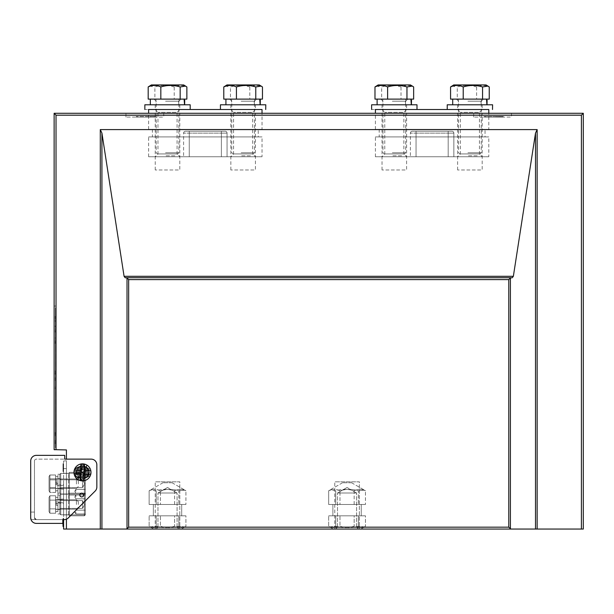 <?xml version="1.0" encoding="UTF-8"?>
<svg xmlns="http://www.w3.org/2000/svg" width="614" height="614" viewBox="0 0 614 614"><rect width="100%" height="100%" fill="white"/><g stroke="black" fill="none" stroke-linecap="round" stroke-linejoin="round"><path stroke-width="0.46" stroke-dasharray="3.07 2.3" d="M56.027 449.686L56.027 306.056L56.027 449.686L54.132 449.686L56.027 449.686L54.132 449.686L54.132 113.291L56.027 115.179L56.027 449.686L66.419 449.932L66.419 529.061L66.419 460.776L66.419 529.061L100.289 529.061L100.289 129.592L537.143 129.592L535.508 133.115L513.358 276.308L512.299 277.705L510.411 277.958L508.776 279.6L128.656 279.6L127.021 277.958L125.133 277.705L124.082 276.308L101.924 133.115L100.289 129.592M56.027 306.056L54.132 306.056L56.027 306.056M54.132 113.291L583.3 113.291L583.3 529.061L100.289 529.061M88.155 472.366A5.672 5.672 0 0 0 79.651 467.454A5.672 5.672 0 0 0 79.651 477.278A5.672 5.672 0 0 0 88.155 472.366A5.672 5.672 0 0 0 79.651 467.454A5.672 5.672 0 0 0 79.651 477.278A5.672 5.672 0 0 0 88.155 472.366A5.672 5.672 0 0 0 79.651 467.454A5.672 5.672 0 0 0 79.651 477.278A5.672 5.672 0 0 0 88.155 472.366A5.672 5.672 0 0 0 79.651 467.454A5.672 5.672 0 0 0 79.651 477.278A5.672 5.672 0 0 0 88.155 472.366M30.7 512.053L34.476 512.053L30.7 512.053L34.476 512.053L34.476 517.725L34.476 512.053L34.476 517.725L34.476 512.053L34.476 517.725L34.476 512.053L34.476 517.725L36.372 519.613A1.888 1.888 0 0 1 34.476 517.725L34.476 461.022L34.476 517.725L36.372 519.613L62.828 519.613L62.828 523.389L62.828 519.613L36.372 519.613A1.888 1.888 0 0 1 34.476 517.725L34.476 512.053L30.7 512.053L30.7 517.725A5.672 5.672 0 0 0 36.372 523.389L62.828 523.389L62.828 519.613L36.372 519.613L62.828 519.613L62.828 523.389L62.828 519.613L36.372 519.613L64.263 519.613A5.672 5.672 0 0 0 68.269 517.947L95.185 491.031A5.672 5.672 0 0 0 96.843 487.025L96.843 464.806A5.672 5.672 0 0 0 91.179 459.134L64.716 459.134L91.179 459.134A5.672 5.672 0 0 1 96.843 464.806L96.843 487.025A5.672 5.672 0 0 1 95.185 491.031L68.269 517.947A5.672 5.672 0 0 1 64.263 519.613A5.672 5.672 0 0 0 68.269 517.947L95.185 491.031A5.672 5.672 0 0 0 96.843 487.025L96.843 464.806A5.672 5.672 0 0 0 91.179 459.134L66.419 459.134L66.419 519.183M163.746 113.291L125.947 113.291L163.746 113.291L163.746 117.067L125.947 117.067L163.746 117.067M511.485 113.291L473.686 113.291L511.485 113.291L511.485 117.067L473.686 117.067L511.485 117.067M179.81 113.291L155.242 113.291L179.81 113.291L179.81 169.986L155.242 169.986L179.81 169.986M255.409 113.291L230.841 113.291L255.409 113.291L255.409 169.986L230.841 169.986L255.409 169.986M406.598 113.291L382.031 113.291L406.598 113.291L406.598 169.986L382.031 169.986L406.598 169.986M482.19 113.291L457.622 113.291L482.19 113.291L482.19 169.986L457.622 169.986L482.19 169.986M583.3 113.291L581.412 115.179L56.027 115.179M30.7 517.725L31.022 519.613A5.672 5.672 0 0 0 36.372 523.389L62.828 523.389L62.828 519.613L62.828 523.389L36.372 523.389L62.828 523.389L62.828 519.613L64.263 519.613L63.019 519.613L63.019 518.446L63.587 518.446L63.019 518.446L63.019 520.802L63.587 520.802L63.019 520.802L63.019 519.229L63.587 519.229L63.019 519.229L63.019 520.004L63.587 519.582L63.019 519.582L63.019 518.515L63.587 518.515L63.019 518.515L63.019 520.519L63.587 520.503L63.019 520.695L63.587 520.695L63.019 520.695L63.019 519.498L63.587 519.475L63.019 519.29L63.587 519.29L63.019 519.29L63.019 526.229L63.587 526.229L63.019 526.229L63.019 518.485L63.587 518.485L63.019 518.485L63.019 524.74L63.019 518.485L63.587 518.485L63.019 518.485L63.019 524.74L63.587 524.74L63.019 524.74L63.019 518.485L63.587 518.485L63.019 518.485L63.019 526.229L63.587 526.229L63.019 526.229L63.019 518.485L63.587 518.485L63.587 523.504L63.587 518.485L63.019 518.485L63.019 526.229L63.587 526.229L63.019 526.229L63.019 519.981L63.019 526.229L63.587 526.229L63.587 518.446L63.587 526.298L63.587 518.446L63.587 526.229L63.587 520.603L63.587 526.229L63.587 524.387L63.587 526.229L63.019 526.229L63.019 519.981L63.587 519.981L63.019 519.59L63.587 519.229L63.587 526.328L63.587 518.554L63.587 526.436L63.587 461.022L63.587 529.061L66.419 529.061M359.351 529.061L334.783 529.061L359.351 529.061L334.783 529.061L359.351 529.061L359.351 481.813L334.783 481.813L359.351 481.813L334.783 481.813L359.351 481.813L359.351 529.061M179.81 529.061L155.242 529.061L179.81 529.061L155.242 529.061L179.81 529.061L179.81 481.813L155.242 481.813L179.81 481.813L155.242 481.813L179.81 481.813L179.81 529.061M63.587 471.422L63.587 463.639L63.587 471.422L63.587 463.639L63.587 471.422L63.587 463.639L63.587 471.422L63.587 463.639L63.587 471.422L63.587 463.639L63.587 471.422L63.587 463.639L63.587 471.422L63.019 471.422L63.019 463.677L63.019 471.56L63.019 463.639L63.019 471.422L63.019 463.639L63.019 471.422L63.019 463.639L63.019 471.422L63.019 463.639L63.019 471.422L63.019 463.639L63.019 471.422L63.019 463.639L63.019 471.422L63.587 471.422M63.587 469.933L63.587 463.677L63.587 469.933L63.019 469.933L63.019 463.677L63.019 469.933L63.587 469.933M63.587 467.231L63.019 467.216L63.587 467.231M63.587 467.661L63.019 467.676M63.587 464.422L63.019 464.767L63.587 464.422M63.587 463.677L63.587 468.697L63.587 463.677L63.019 463.677L63.019 468.697L63.019 463.677L63.587 463.677M63.587 519.475L63.019 519.229L63.587 519.29L63.019 519.29L63.587 519.651L63.019 519.544L63.587 519.544L63.019 519.544L63.019 523.504L63.587 523.504L63.019 523.504L63.587 523.504L63.587 520.012L63.587 524.387L63.587 523.504L63.019 523.504L63.019 526.229L63.019 518.485L63.019 526.436M63.587 483.702L63.587 514.885L63.587 483.702M63.587 502.897L63.587 484.423L63.587 503.772L63.587 484.423L63.587 503.772L63.587 484.423L63.587 503.772L63.587 484.423L63.587 503.772L63.587 484.423L63.587 503.772L63.587 484.423L63.587 503.772L63.587 502.897L57.916 502.244L57.916 502.828L57.916 485.367L57.916 502.828L57.916 485.367L57.916 502.828L57.916 485.367L57.916 502.828L57.916 485.367L57.916 502.828L57.916 485.367L57.916 502.828L57.916 485.367L57.916 502.828L57.916 502.244L63.587 502.897L57.916 502.244M510.955 529.061L508.776 527.173L128.656 527.173L126.476 529.061M510.955 277.705L126.476 277.705M66.419 460.776L63.587 461.022L66.419 460.776M136.646 117.067L136.646 116.499M136.362 117.067L155.25 117.067L136.27 117.067L155.181 117.067L136.27 117.067L136.362 116.499L155.25 116.499L136.27 116.499L155.181 116.499L136.27 116.499L136.346 117.067M155.342 117.067L155.342 116.499L155.334 117.067M136.27 117.067L136.27 116.499M149.908 117.067L149.962 116.499L149.908 117.067M155.388 117.067L155.373 116.499L155.388 117.067M484.569 117.067L484.569 116.499L484.546 117.067M484.285 117.067L503.173 117.067L484.308 117.067L484.285 116.499L503.173 116.499L484.308 116.499L484.277 117.067L484.3 116.499L484.308 117.067M503.265 117.067L499.19 117.067L503.296 117.067L503.296 116.499L499.19 116.499L503.296 116.499L503.257 117.067L503.242 116.499M499.136 117.067L499.136 116.499M63.587 465.182L63.019 465.197M63.587 518.554L63.019 518.554L63.587 518.554M63.587 526.298L63.019 526.298L63.019 518.515L63.019 526.298L63.587 526.328M63.587 520.05L63.019 520.073M63.587 524.809L63.019 524.809L63.587 524.809M63.587 467.845L63.019 467.845M63.587 471.56L63.019 471.56M63.587 471.176L63.019 471.176M63.587 471.015L63.019 471.015M63.587 469.388L63.019 469.388M63.587 469.257L63.019 469.257M63.587 470.777L63.019 470.777L63.587 470.784M63.587 470.531L63.019 470.501M63.587 470.424L63.019 470.424M63.587 467.761L63.019 467.761L63.587 467.753M63.587 466.916L63.019 466.916M63.587 464.621L63.019 464.621M63.587 464.714L63.019 464.714L63.587 464.714M63.587 465.819L63.019 465.819M63.587 465.642L63.019 465.627M63.587 463.639L63.019 463.639L63.587 463.639M63.587 522.537L63.019 522.552M63.587 522.637L63.019 522.637L63.587 522.621M63.587 521.793L63.019 521.793M63.587 522.084L63.019 522.107M63.587 522.721L63.019 522.721M63.587 526.052L63.019 526.052M63.587 525.883L63.019 525.883M63.587 524.264L63.019 524.272M63.587 524.133L63.019 524.133M63.587 525.653L63.019 525.653L63.587 525.661M63.587 525.407L63.019 525.377M63.587 525.3L63.019 525.3L63.587 525.308M63.587 468.697L63.587 465.205L63.587 468.697L63.019 468.697L63.019 465.205L63.019 468.697L63.587 468.697L63.019 468.697M63.587 469.58L63.019 469.58L63.587 469.58M63.587 524.387L63.019 524.387L63.587 524.387M63.587 526.229L63.019 526.229L63.019 518.446L63.019 526.229L63.587 526.229L63.019 526.229M63.587 518.485L63.019 518.485L63.587 518.485M63.587 520.872L63.019 520.872M63.587 520.764L63.019 520.756M63.019 518.515L63.019 519.736L63.019 518.515L63.587 518.515L63.019 518.515M63.587 464.668L63.019 464.668M63.587 464.775L63.019 464.767M63.587 465.995L63.019 465.995M63.587 465.888L63.019 465.888L63.587 465.857M63.587 519.59L63.019 519.475M63.587 520.695L63.019 520.695M63.587 519.544L63.019 519.574M63.587 519.651L63.019 519.636M63.019 519.29L63.587 519.29L63.019 519.29M63.587 466.502L63.019 466.502M63.587 465.581L63.019 465.581M63.587 465.358L63.019 465.358M63.587 518.446L63.019 518.446L63.587 518.446M63.587 520.165L63.019 520.165M63.587 521.309L63.019 521.309L63.587 521.317M63.587 520.388L63.019 520.388M85.315 483.702L85.315 514.885L85.315 483.702M136.431 117.067L136.431 116.499L136.423 117.067M136.308 117.067L136.308 116.499L136.3 117.067M154.007 117.067L154.007 116.499L154.007 117.067M136.761 117.067L136.761 116.499M136.937 117.067L136.937 116.499L136.937 117.067M137.168 117.067L137.168 116.499M155.25 117.067L155.25 116.499L155.265 117.067M155.204 117.067L155.181 116.499M153.047 117.067L153.047 116.499M151.075 117.067L151.075 116.499M484.354 117.067L484.362 116.499M484.193 117.067L484.193 116.499L484.193 117.067M484.231 117.067L484.208 116.499M501.93 117.067L501.93 116.499L501.96 117.067M484.684 117.067L484.684 116.499L484.661 117.067M484.86 117.067L484.86 116.499L484.876 117.067M485.091 117.067L485.091 116.499L485.114 117.067M503.296 117.067L503.296 116.499M503.173 117.067L503.173 116.499L503.188 117.067M503.127 117.067L503.127 116.499M484.408 117.067L484.408 116.499L484.4 117.067M485.26 117.067L485.26 116.499M496.603 117.067L496.603 116.499M497.14 117.067L497.14 116.499M497.616 117.067L497.616 116.499M500.963 117.067L500.963 116.499M499.596 117.067L499.596 116.499L499.619 117.067M499.266 117.067L499.266 116.499M499.804 117.067L499.804 116.499M500.049 117.067L500.049 116.499M495.82 117.067L495.82 116.499M485.559 117.067L485.559 116.499L485.559 117.067M63.587 465.205L63.019 465.228M63.587 520.012L63.019 520.012L63.587 520.035M63.587 523.504L63.019 523.504M488.805 156.754L375.415 156.754L488.805 156.754L488.805 136.914L375.415 136.914L488.805 136.914M416.046 156.754L453.846 156.754L410.375 156.754L448.174 156.754L416.046 156.754L416.046 133.131L416.046 156.754L416.046 133.131L410.375 133.131L410.375 156.754L410.375 133.131A1.888 1.888 0 0 1 412.263 131.243L451.95 131.243L412.263 131.243A1.888 1.888 0 0 0 410.375 133.131A1.888 1.888 0 0 1 412.263 131.243A1.888 1.888 0 0 0 410.375 133.131L448.174 133.131L416.046 133.131L448.174 133.131L448.174 156.754L453.846 156.754L448.174 156.754L448.174 133.131L453.846 133.131L453.846 156.754L453.846 133.131A1.888 1.888 0 0 0 451.95 131.243L448.174 131.243L451.95 131.243A1.888 1.888 0 0 1 453.846 133.131A1.888 1.888 0 0 0 451.95 131.243A1.888 1.888 0 0 1 453.846 133.131L448.174 133.131L448.174 156.754L448.174 133.131L453.846 133.131L416.046 133.131L416.046 156.754M482.289 156.754L457.522 156.754L482.289 156.754L479.457 153.922L460.362 153.922L479.457 153.922L479.457 112.339L460.362 112.339L479.457 112.339L482.289 109.507L457.522 109.507L482.289 109.507M406.698 156.754L381.931 156.754L406.698 156.754L403.858 153.922L384.763 153.922L403.858 153.922L403.858 112.339L384.763 112.339L403.858 112.339L406.698 109.507L381.931 109.507L406.698 109.507M416.046 131.243L448.174 131.243L416.046 131.243L416.046 133.131L410.375 133.131L416.046 133.131L416.046 131.243M485.029 136.914L379.191 136.914L485.029 136.914L485.029 129.354L379.191 129.354L485.029 129.354M488.805 129.354L375.415 129.354L488.805 129.354L488.805 113.291M488.805 109.507L375.415 109.507M262.024 156.754L148.626 156.754L262.024 156.754L262.024 136.914L148.626 136.914L262.024 136.914M189.258 156.754L227.057 156.754L183.594 156.754L221.385 156.754L189.258 156.754L189.258 133.131L189.258 156.754L189.258 133.131L183.594 133.131L183.594 156.754L183.594 133.131A1.888 1.888 0 0 1 185.482 131.243L225.169 131.243L185.482 131.243A1.888 1.888 0 0 0 183.594 133.131A1.888 1.888 0 0 1 185.482 131.243A1.888 1.888 0 0 0 183.594 133.131L221.385 133.131L189.258 133.131L221.385 133.131L221.385 156.754L227.057 156.754L221.385 156.754L221.385 133.131L227.057 133.131L227.057 156.754L227.057 133.131A1.888 1.888 0 0 0 225.169 131.243L221.385 131.243L225.169 131.243A1.888 1.888 0 0 1 227.057 133.131A1.888 1.888 0 0 0 225.169 131.243A1.888 1.888 0 0 1 227.057 133.131L221.385 133.131L221.385 156.754L221.385 133.131L227.057 133.131L189.258 133.131L189.258 156.754M255.508 156.754L230.741 156.754L255.508 156.754L252.669 153.922L233.573 153.922L252.669 153.922L252.669 112.339L233.573 112.339L252.669 112.339L255.508 109.507L230.741 109.507L255.508 109.507M179.91 156.754L155.142 156.754L179.91 156.754L177.078 153.922L157.975 153.922L177.078 153.922L177.078 112.339L157.975 112.339L177.078 112.339L179.91 109.507L155.142 109.507L179.91 109.507M189.258 131.243L221.385 131.243L189.258 131.243L189.258 133.131L183.594 133.131L189.258 133.131L189.258 131.243M258.241 136.914L152.41 136.914L258.241 136.914L258.241 129.354L152.41 129.354L258.241 129.354M262.024 129.354L148.626 129.354L262.024 129.354L262.024 113.291M262.024 109.507L148.626 109.507M85.315 494.101L85.315 473.31L85.315 494.101L84.371 495.045L84.371 472.366L84.371 495.045L69.252 495.045L69.252 472.366L69.252 495.045L69.252 472.366L69.252 495.045L69.252 472.366L69.252 495.045L69.252 472.366L69.252 495.045L84.371 495.045L84.371 472.366L84.371 495.045L84.371 472.366L84.371 495.045L69.252 495.045L84.371 495.045L84.371 472.366L84.371 495.045L85.315 494.101L85.315 473.31L85.315 514.885L84.371 515.829L84.371 493.149L84.371 515.829L69.252 515.829L69.252 493.149L69.252 515.829L69.252 493.149L69.252 515.829L69.252 493.149L69.252 515.829L69.252 493.149L69.252 515.829L84.371 515.829L84.371 493.149L84.371 515.829L84.371 493.149L84.371 515.829L69.252 515.829L84.371 515.829L84.371 493.149L84.371 515.829L85.315 514.885L85.315 473.31L85.315 494.101L84.371 495.045L85.315 494.101L85.315 514.885L85.315 473.31L85.315 514.885L84.371 515.829L85.315 514.885L85.315 494.101L63.587 494.101L85.315 494.101L63.587 494.101L85.315 494.101L63.587 494.101L85.315 494.101L63.587 494.101L85.315 494.101L84.371 493.149L69.252 493.149L84.371 493.149L69.252 493.149L84.371 493.149L85.315 494.101M85.315 476.142L85.315 478.037L85.315 476.142M85.315 491.261L85.315 489.373L85.315 491.261M75.867 476.142L75.867 478.037L75.867 476.142M75.867 491.261L75.867 489.373L75.867 491.261M69.252 494.569L69.252 472.834L69.252 494.569L69.252 472.834L69.252 494.569L69.252 472.834L69.252 494.569L69.252 472.834L69.252 494.569L68.684 494.001L60.748 494.001L60.748 473.402L60.748 494.001L60.748 473.402L60.748 494.001L60.748 473.402L60.748 494.001L60.748 473.402L60.748 494.001L59.804 493.057L59.804 474.346L59.804 493.057L60.748 494.001L68.684 494.001L69.252 494.569L68.684 494.001L60.748 494.001L59.804 493.057L59.804 474.346L59.804 493.057L59.804 474.346L59.804 493.057L60.748 494.001L68.684 494.001L69.252 494.569M59.804 488.552L59.804 478.851L59.804 488.552L59.804 478.851L59.804 488.552L59.804 478.851L59.804 488.552L59.804 478.851L59.804 488.552L60.748 487.608L60.748 479.795L60.748 487.608L60.748 479.795L60.748 487.608L59.804 488.552L60.748 487.608L60.748 479.795L60.748 487.608L60.748 479.795L60.748 487.608L59.804 488.552M82.483 487.608L82.483 479.795L82.483 487.608L60.748 487.608L82.483 487.608L82.483 479.795L82.483 487.608L82.483 479.795L82.483 487.608L60.748 487.608L82.483 487.608L82.483 479.795L82.483 487.608L84.74 483.702L82.483 487.608M85.315 496.933L85.315 495.045L85.315 496.933M85.315 512.053L85.315 513.941L85.315 512.053M75.867 496.933L75.867 495.045L75.867 496.933M75.867 512.053L75.867 513.941L75.867 512.053M69.252 515.361L69.252 493.625L69.252 515.361L69.252 493.625L69.252 515.361L69.252 493.625L69.252 515.361L69.252 493.625L69.252 515.361L68.684 514.793L60.748 514.793L60.748 494.193L60.748 514.793L60.748 494.193L60.748 514.793L60.748 494.193L60.748 514.793L60.748 494.193L60.748 514.793L59.804 513.849L59.804 495.137L59.804 513.849L60.748 514.793L68.684 514.793L69.252 515.361L68.684 514.793L60.748 514.793L59.804 513.849L59.804 495.137L59.804 513.849L59.804 495.137L59.804 513.849L60.748 514.793L68.684 514.793L69.252 515.361M59.804 509.344L59.804 499.642L59.804 509.344L59.804 499.642L59.804 509.344L59.804 499.642L59.804 509.344L59.804 499.642L59.804 509.344L60.748 508.4L60.748 500.587L60.748 508.4L60.748 500.587L60.748 508.4L59.804 509.344L60.748 508.4L60.748 500.587L60.748 508.4L60.748 500.587L60.748 508.4L59.804 509.344M82.483 508.4L82.483 500.587L82.483 508.4L60.748 508.4L82.483 508.4L82.483 500.587L82.483 508.4L82.483 500.587L82.483 508.4L60.748 508.4L82.483 508.4L82.483 500.587L82.483 508.4L84.74 504.493L82.483 508.4M59.804 493.057L59.804 474.346L59.804 493.057M59.804 513.849L59.804 495.137L59.804 513.849M351.553 482.757L342.535 482.757L351.553 482.757M354.155 490.793C357.924 488.921 361.684 488.921 365.453 490.793L364.447 490.125L358.369 490.793C352.236 488.921 346.104 488.921 339.979 490.793C336.211 488.921 332.443 488.921 328.674 490.793L329.68 490.125L335.766 490.793C341.891 488.921 348.023 488.921 354.155 490.793L354.155 504.493L365.453 504.493L328.674 504.493L365.453 504.493L328.674 504.493L354.155 504.493L354.155 490.793C357.924 488.921 361.684 488.921 365.453 490.793L365.453 504.493L365.453 490.793L364.447 490.125L358.369 490.793L358.369 504.493L358.369 490.793C352.236 488.921 346.104 488.921 339.979 490.793L339.979 504.493L339.979 490.793C336.211 488.921 332.443 488.921 328.674 490.793L328.674 504.493L328.674 490.793L329.68 490.125L335.766 490.793L335.766 504.493L335.766 490.793C341.891 488.921 348.023 488.921 354.155 490.793M361.116 504.493L332.888 504.493L361.116 504.493M328.674 515.829L365.453 515.829L328.674 515.829L328.674 526.259C332.443 528.147 336.211 528.147 339.979 526.259C346.112 528.147 352.236 528.147 358.369 526.259L364.447 526.935L365.453 526.259C361.684 528.147 357.916 528.147 354.155 526.259C348.023 528.147 341.891 528.147 335.766 526.259L329.68 526.935L328.674 526.259C332.443 528.147 336.211 528.147 339.979 526.259C346.112 528.147 352.236 528.147 358.369 526.259L364.447 526.935L365.453 526.259C361.684 528.147 357.916 528.147 354.155 526.259C348.023 528.147 341.891 528.147 335.766 526.259L329.68 526.935L328.674 526.259L328.674 515.829L339.979 515.829L339.979 526.259L339.979 515.829L358.369 515.829L358.369 526.259L358.369 515.829L365.453 515.829L365.453 526.259L365.453 515.829L354.155 515.829L354.155 526.259L354.155 515.829L335.766 515.829L335.766 526.259L335.766 515.829L328.674 515.829M361.116 515.829L332.888 515.829L361.116 515.829M360.648 529.061L333.364 529.061L360.648 529.061M358.407 529.061L335.628 529.061L358.407 529.061M356.534 527.173L337.516 527.173L356.534 527.173M356.534 492.996L337.516 492.996L356.534 492.996M172.012 482.757L163.002 482.757L172.012 482.757M174.614 490.793C178.382 488.921 182.151 488.921 185.919 490.793L184.914 490.125L178.827 490.793C172.695 488.921 166.571 488.921 160.438 490.793C156.67 488.921 152.909 488.921 149.141 490.793L150.146 490.125L156.225 490.793C162.357 488.921 168.482 488.921 174.614 490.793L174.614 504.493L185.919 504.493L149.141 504.493L185.919 504.493L149.141 504.493L174.614 504.493L174.614 490.793C178.382 488.921 182.151 488.921 185.919 490.793L185.919 504.493L185.919 490.793L184.914 490.125L178.827 490.793L178.827 504.493L178.827 490.793C172.695 488.921 166.571 488.921 160.438 490.793L160.438 504.493L160.438 490.793C156.67 488.921 152.909 488.921 149.141 490.793L149.141 504.493L149.141 490.793L150.146 490.125L156.225 490.793L156.225 504.493L156.225 490.793C162.357 488.921 168.482 488.921 174.614 490.793M181.575 504.493L153.354 504.493L181.575 504.493M149.141 515.829L185.919 515.829L149.141 515.829L149.141 526.259C152.909 528.147 156.67 528.147 160.438 526.259C166.571 528.147 172.703 528.147 178.827 526.259L184.914 526.935L185.919 526.259C182.151 528.147 178.382 528.147 174.614 526.259C168.482 528.147 162.357 528.147 156.225 526.259L150.146 526.935L149.141 526.259C152.909 528.147 156.67 528.147 160.438 526.259C166.571 528.147 172.703 528.147 178.827 526.259L184.914 526.935L185.919 526.259C182.151 528.147 178.382 528.147 174.614 526.259C168.482 528.147 162.357 528.147 156.225 526.259L150.146 526.935L149.141 526.259L149.141 515.829L160.438 515.829L160.438 526.259L160.438 515.829L178.827 515.829L178.827 526.259L178.827 515.829L185.919 515.829L185.919 526.259L185.919 515.829L174.614 515.829L174.614 526.259L174.614 515.829L156.225 515.829L156.225 526.259L156.225 515.829L149.141 515.829M181.575 515.829L153.354 515.829L181.575 515.829M181.107 529.061L153.822 529.061L181.107 529.061M178.866 529.061L156.086 529.061L178.866 529.061M176.993 527.173L157.975 527.173L176.993 527.173M176.993 492.996L157.975 492.996L176.993 492.996M75.798 475.904L82.345 479.925L75.798 475.904L82.345 479.925L89.03 476.149L82.345 479.925L89.03 476.149L89.16 468.827L89.03 476.149L89.16 468.827L82.621 464.806L89.16 468.827L82.621 464.806L75.936 468.582L82.621 464.806L75.936 468.582L75.798 475.904L82.345 479.925L89.03 476.149L89.16 468.827L82.621 464.806L75.936 468.582L75.798 475.904M82.598 466.226A6.14 6.14 0 0 1 87.741 475.535A6.14 6.14 0 0 1 77.111 475.336A6.14 6.14 0 0 1 82.598 466.226A6.14 6.14 0 0 1 87.741 475.535A6.14 6.14 0 0 1 77.111 475.336A6.14 6.14 0 0 1 82.598 466.226M77.633 472.273A4.851 4.851 0 0 0 84.832 476.61A4.851 4.851 0 0 0 84.985 468.206A4.851 4.851 0 0 0 77.633 472.273A4.851 4.851 0 0 0 84.832 476.61A4.851 4.851 0 0 0 84.985 468.206A4.851 4.851 0 0 0 77.633 472.273M78.577 472.289A3.907 3.907 0 0 0 84.371 475.781A3.907 3.907 0 0 0 84.502 469.019A3.907 3.907 0 0 0 78.577 472.289A3.907 3.907 0 0 0 84.371 475.781A3.907 3.907 0 0 0 84.502 469.019A3.907 3.907 0 0 0 78.577 472.289M82.453 479.925L75.852 475.996L82.453 479.925L75.852 475.996L76.098 468.321L75.852 475.996L76.098 468.321L82.514 464.806L76.098 468.321L82.514 464.806L89.114 468.735L82.514 464.806L89.114 468.735L88.869 476.41L89.114 468.735L88.869 476.41L82.453 479.925L75.852 475.996L76.098 468.321L82.514 464.806L89.114 468.735L88.869 476.41L82.453 479.925M87.871 469.411A6.14 6.14 0 0 0 77.234 469.173A6.14 6.14 0 0 0 82.345 478.506A6.14 6.14 0 0 0 87.871 469.411A6.14 6.14 0 0 0 77.234 469.173A6.14 6.14 0 0 0 82.345 478.506A6.14 6.14 0 0 0 87.871 469.411M84.809 476.617A4.851 4.851 0 0 1 77.633 472.258A4.851 4.851 0 0 1 85.001 468.221A4.851 4.851 0 0 1 84.809 476.617A4.851 4.851 0 0 1 77.633 472.258A4.851 4.851 0 0 1 85.001 468.221A4.851 4.851 0 0 1 84.809 476.617M84.356 475.789A3.907 3.907 0 0 1 78.577 472.273A3.907 3.907 0 0 1 84.509 469.027A3.907 3.907 0 0 1 84.356 475.789A3.907 3.907 0 0 1 78.577 472.273A3.907 3.907 0 0 1 84.509 469.027A3.907 3.907 0 0 1 84.356 475.789M151.366 84.939L183.686 84.939M160.83 99.115L150.33 99.115M186.863 99.115L174.222 99.115L174.222 86.95C178.436 84.955 182.65 84.955 186.863 86.95M174.222 99.115L154.881 99.115L154.881 86.95C161.328 84.955 167.775 84.955 174.222 86.95M149.432 86.052L154.881 86.95M154.881 99.115L148.189 99.115M165.181 99.115L180.946 99.115L165.181 99.115M165.542 152.786L178.866 152.786L165.542 152.786M166.072 155.81L175.842 155.81L166.072 155.81M156.002 99.115L156.002 104.787L184.637 104.787L178.843 104.787L179.058 99.115M156.002 104.787L178.843 104.787M178.874 104.787L178.313 99.115M144.85 104.787L190.202 104.787M179.764 104.787L155.242 104.787L179.764 104.787M190.125 109.507L144.85 109.507L190.125 109.507M179.764 109.507L155.242 109.507L179.764 109.507M226.965 84.939L259.277 84.939M236.428 99.115L225.921 99.115M262.462 99.115L249.814 99.115L249.814 86.95C254.027 84.955 258.248 84.955 262.462 86.95M249.814 99.115L230.48 99.115L230.48 86.95C236.927 84.955 243.367 84.955 249.814 86.95M225.031 86.052L230.48 86.95M230.48 99.115L223.788 99.115M240.772 99.115L256.537 99.115L240.772 99.115M241.141 152.786L254.465 152.786L241.141 152.786M241.67 155.81L251.441 155.81L241.67 155.81M231.593 99.115L231.593 104.787L260.236 104.787L254.442 104.787L254.649 99.115M231.593 104.787L254.442 104.787M254.465 104.787L253.912 99.115M220.441 104.787L265.801 104.787M255.363 104.787L230.841 104.787L255.363 104.787M255.363 109.507L230.841 109.507L255.363 109.507M378.155 84.939L410.474 84.939M387.618 99.115L377.111 99.115M413.652 99.115L401.003 99.115L401.003 86.95C405.217 84.955 409.438 84.955 413.652 86.95M401.003 99.115L381.67 99.115L381.67 86.95C388.117 84.955 394.556 84.955 401.003 86.95M376.221 86.052L381.67 86.95M381.67 99.115L374.977 99.115M391.962 99.115L407.727 99.115L391.962 99.115M392.331 152.786L405.654 152.786L392.331 152.786M392.86 155.81L402.63 155.81L392.86 155.81M382.783 99.115L382.783 104.787L411.426 104.787L405.631 104.787L405.839 99.115M382.783 104.787L405.631 104.787M405.654 104.787L405.102 99.115M371.631 104.787L416.99 104.787M406.552 104.787L382.031 104.787L406.552 104.787M416.914 109.507L371.631 109.507L416.914 109.507M406.552 109.507L382.031 109.507L406.552 109.507M453.746 84.939L486.065 84.939M463.217 99.115L452.71 99.115M489.243 99.115L476.602 99.115L476.602 86.95C480.816 84.955 485.029 84.955 489.243 86.95M476.602 99.115L457.261 99.115L457.261 86.95C463.708 84.955 470.155 84.955 476.602 86.95M451.812 86.052L457.261 86.95M457.261 99.115L450.569 99.115M467.561 99.115L483.325 99.115L467.561 99.115M467.922 152.786L481.246 152.786L467.922 152.786M468.451 155.81L478.222 155.81L468.451 155.81M458.382 99.115L458.382 104.787L487.017 104.787L481.222 104.787L481.437 99.115M458.382 104.787L481.222 104.787M481.253 104.787L480.693 99.115M447.23 104.787L492.589 104.787M482.151 104.787L457.622 104.787L482.151 104.787M482.151 109.507L457.622 109.507L482.151 109.507M49.036 476.541L49.036 490.885L49.036 476.525L49.036 490.885L49.036 476.525L49.036 490.885L49.036 476.525L49.036 490.885L49.036 476.541L49.926 474.998L49.926 492.413L49.926 474.998L49.926 492.413L49.926 474.998L49.926 492.413L49.926 474.998L49.036 476.525M55.644 492.413L49.926 492.413L49.926 474.998L49.926 492.413L55.644 492.413L55.644 487.547L49.926 487.547L55.644 487.547L55.644 478.836L49.926 478.836L55.644 478.836L55.644 474.998L49.926 474.998L55.644 474.998L55.644 479.856L49.926 479.856L55.644 479.856L55.644 488.567L49.926 488.567L55.644 488.567L55.644 492.413L55.644 474.998L55.644 492.413L49.926 492.413L55.644 492.413L55.644 487.547L49.926 487.547L55.644 487.547L55.644 478.836L49.926 478.836L55.644 478.836L55.644 474.998L49.926 474.998L55.644 474.998L55.644 479.856L49.926 479.856L55.644 479.856L55.644 488.567L49.926 488.567L55.644 488.567L55.644 492.413L55.644 474.998L55.644 492.413M55.644 484.07L55.644 478.314L55.644 484.07M76.435 484.024L76.435 478.981L76.435 484.024M78.323 483.893L78.323 480.869L78.323 483.893M57.916 483.571L55.644 482.742L55.644 476.617L55.644 490.793L55.644 484.431L57.916 485.252L55.644 484.339L55.644 490.793L55.644 484.431L57.916 485.252L55.644 484.339L55.644 490.793L57.916 490.793L57.916 485.152L55.644 484.339L55.644 488.521L55.644 484.339L57.916 485.152L57.916 490.793L57.916 485.152L55.644 484.339L55.644 488.521L55.644 484.339L57.916 485.152L57.916 490.793L57.916 476.617L57.916 490.793L57.916 476.617L57.916 490.793L55.644 490.793L57.916 490.793L55.644 490.793L55.644 476.617L55.644 490.793L55.644 476.617L57.916 476.617L57.916 488.521L57.916 478.882L57.916 488.521L57.916 478.882L57.916 483.471L55.644 482.642L55.644 478.882L55.644 488.521L57.916 488.521L55.644 488.521L57.916 488.521L55.644 488.521L55.644 478.882L55.644 488.521L55.644 478.882L57.916 478.882L57.916 483.471L55.644 482.642L55.644 478.882L57.916 478.882L57.916 483.471L55.644 482.642L55.644 478.882L57.916 478.882L55.644 478.882L55.644 482.742L55.644 476.617L57.916 476.617L57.916 483.571L55.644 482.742L55.644 476.617L57.916 476.617L57.916 483.571L55.644 482.642L55.644 476.617L57.916 476.617L57.916 483.571L55.644 482.742L57.916 483.571M57.916 484.101L57.916 474.254L57.916 484.101M57.916 483.916L57.916 478.697L57.916 483.916M59.804 484.101L59.804 474.254L59.804 484.101M59.804 483.916L59.804 478.697L59.804 483.916M49.036 497.309L49.036 511.677L49.036 497.309L49.926 495.767L49.926 513.22L49.926 495.767L49.926 513.22L49.926 495.767L49.926 513.22L49.926 495.767L49.926 513.22L49.926 495.767L55.644 495.767L55.644 500.126L49.926 500.126L55.644 500.126L55.644 495.767L49.926 495.767L49.036 497.309L49.036 511.677L49.036 497.309L49.036 511.677L49.036 497.309L49.926 495.767L55.644 495.767L55.644 508.86L49.926 508.86L55.644 508.86L55.644 500.126L49.926 500.126L55.644 500.126L55.644 495.767L55.644 513.22L49.926 513.22L55.644 513.22L55.644 508.86L49.926 508.86L55.644 508.86L55.644 500.126L49.926 500.126L55.644 500.126L55.644 495.767L49.926 495.767L49.036 497.309L49.036 511.677L49.036 497.309M55.644 504.493L55.644 499.105L55.644 504.493M76.435 504.493L76.435 499.765L76.435 504.493M78.323 504.493L78.323 501.661L78.323 504.493M57.916 504.063L55.644 503.234L55.644 497.401L55.644 511.577L55.644 504.923L57.916 505.752L55.644 504.923L55.644 511.577L55.644 504.923L57.916 505.752L55.644 504.923L57.916 505.752L55.644 504.923L55.644 511.577L57.916 511.577L57.916 505.752L55.644 504.923L57.916 505.752L57.916 511.577L57.916 497.401L57.916 511.577L57.916 497.401L57.916 511.577L55.644 511.577L57.916 511.577L55.644 511.577L55.644 497.401L55.644 511.577L55.644 497.401L57.916 497.401L57.916 509.313L57.916 499.673L57.916 509.313L57.916 499.673L57.916 504.063L55.644 503.234L55.644 499.673L55.644 509.313L57.916 509.313L55.644 509.313L57.916 509.313L55.644 509.313L55.644 499.673L55.644 509.313L55.644 499.673L57.916 499.673L57.916 504.063L55.644 503.234L55.644 497.401L57.916 497.401L57.916 504.063L55.644 503.234L55.644 499.673L57.916 499.673L57.916 504.063L55.644 503.234L55.644 497.401L57.916 497.401L57.916 504.063L55.644 503.234L55.644 499.673L57.916 499.673L55.644 499.673L55.644 503.234L55.644 497.401L57.916 497.401L57.916 504.063L55.644 503.234L57.916 504.063M57.916 504.493L57.916 495.045L57.916 504.493M59.804 504.493L59.804 495.045L59.804 504.493M55.644 513.22L55.644 508.86L55.644 513.22L49.926 513.22L55.644 513.22L55.644 508.86L49.926 508.86L55.644 508.86L55.644 500.126L55.644 513.22L55.644 508.86L49.926 508.86L55.644 508.86L55.644 500.126L49.926 500.126L55.644 500.126L55.644 495.767L55.644 513.22M34.476 461.022A1.888 1.888 0 0 1 36.372 459.134L64.716 459.134L36.372 459.134A1.888 1.888 0 0 0 34.476 461.022M83.619 466.694L79.835 466.694A5.672 5.672 0 0 0 74.164 472.366A5.672 5.672 0 0 0 79.835 478.037L83.619 478.037A5.672 5.672 0 0 0 89.283 472.366A5.672 5.672 0 0 0 83.619 466.694A5.672 5.672 0 0 1 89.283 472.366A5.672 5.672 0 0 1 83.619 478.037L79.835 478.037A5.672 5.672 0 0 1 74.164 472.366A5.672 5.672 0 0 1 79.835 466.694L83.619 466.694L79.835 466.694A5.672 5.672 0 0 0 74.164 472.366A5.672 5.672 0 0 0 79.835 478.037L83.619 478.037A5.672 5.672 0 0 0 89.283 472.366A5.672 5.672 0 0 0 83.619 466.694A5.672 5.672 0 0 1 89.283 472.366A5.672 5.672 0 0 1 83.619 478.037L79.835 478.037A5.672 5.672 0 0 1 74.164 472.366A5.672 5.672 0 0 1 79.835 466.694L83.619 466.694M81.723 496.933A1.888 1.888 0 0 0 83.366 494.101A1.888 1.888 0 0 0 80.089 494.101A1.888 1.888 0 0 0 81.723 496.933M81.723 493.149A1.888 1.888 0 0 1 83.366 495.989A1.888 1.888 0 0 1 80.089 495.989A1.888 1.888 0 0 1 81.723 493.149A1.888 1.888 0 0 1 83.366 495.989A1.888 1.888 0 0 1 80.089 495.989A1.888 1.888 0 0 1 81.723 493.149M64.716 459.134L64.716 455.358L36.372 455.358A5.672 5.672 0 0 0 30.7 461.022M31.022 519.613A5.672 5.672 0 0 0 36.372 523.389A5.672 5.672 0 0 1 31.022 519.613L36.372 519.613L31.022 519.613L36.372 519.613L31.022 519.613L36.372 519.613L31.022 519.613L36.372 519.613L34.476 517.725L36.372 519.613L34.476 517.725L36.372 519.613L34.476 517.725L36.372 519.613L31.022 519.613A5.672 5.672 0 0 0 36.372 523.389L62.828 523.389L36.372 523.389A5.672 5.672 0 0 1 31.022 519.613A5.672 5.672 0 0 0 36.372 523.389A5.672 5.672 0 0 1 31.022 519.613A5.672 5.672 0 0 0 36.372 523.389L62.828 523.389L62.828 519.613M82.483 472.366C84.632 474.699 84.632 474.699 82.483 472.366C84.632 474.699 84.632 474.699 82.483 472.366C80.15 474.515 80.15 474.515 82.483 472.366C80.15 474.515 80.15 474.515 82.483 472.366C80.334 470.032 80.334 470.032 82.483 472.366C80.334 470.032 80.334 470.032 82.483 472.366C84.816 470.209 84.816 470.209 82.483 472.366C84.816 470.209 84.816 470.209 82.483 472.366C79.605 473.709 79.605 473.709 82.483 472.366C79.605 473.709 79.605 473.709 82.483 472.366C83.826 475.244 83.826 475.244 82.483 472.366C83.826 475.244 83.826 475.244 82.483 472.366C85.361 471.022 85.361 471.022 82.483 472.366C85.361 471.022 85.361 471.022 82.483 472.366C81.14 469.487 81.14 469.487 82.483 472.366C81.14 469.487 81.14 469.487 82.483 472.366M82.146 480.862L84.041 480.724M82.798 480.862L81.301 480.785M80.495 480.632L81.585 480.823M82.821 463.869A8.504 8.504 0 0 1 89.675 476.909A8.504 8.504 0 0 1 74.954 476.318A8.504 8.504 0 0 1 82.821 463.869L83.197 463.892M83.136 463.885L83.711 463.946M90.979 472.703L90.841 470.808M90.979 472.051L90.88 473.724M90.749 474.353L90.941 473.264M73.987 472.02L74.125 473.924M74.018 473.148L73.987 472.719M73.979 472.335L74.087 470.999M74.21 470.378L74.025 471.46M82.675 467.645A4.728 4.728 0 0 1 86.474 474.891A4.728 4.728 0 0 1 78.3 474.561A4.728 4.728 0 0 1 82.675 467.645A4.728 4.728 0 0 1 86.474 474.891A4.728 4.728 0 0 1 78.3 474.561A4.728 4.728 0 0 1 82.675 467.645M81.301 464.023L80.641 480.578M83.657 480.708L84.325 464.153M82.598 469.533A2.832 2.832 0 0 1 84.878 473.878A2.832 2.832 0 0 1 79.974 473.686A2.832 2.832 0 0 1 82.598 469.533M79.574 480.355L77.871 479.511L81.424 480.8L79.574 480.355M85.392 464.368A8.504 8.504 0 0 0 74.11 473.847A8.504 8.504 0 0 0 87.948 478.874A8.504 8.504 0 0 0 85.392 464.368C83.02 463.754 83.02 463.754 85.392 464.368C83.02 463.754 83.02 463.754 85.392 464.368A8.504 8.504 0 0 0 74.11 473.847A8.504 8.504 0 0 0 87.948 478.874A8.504 8.504 0 0 0 85.392 464.368C87.602 465.42 87.602 465.42 85.392 464.368C87.602 465.42 87.602 465.42 85.392 464.368M74.494 469.457L75.338 467.753L74.041 471.306L74.494 469.457M90.473 475.274L89.629 476.971L90.918 473.425L90.473 475.274M84.724 470.631L83.082 475.136A2.832 2.832 0 0 0 84.724 470.631L86.735 465.09A8.427 8.427 0 0 0 83.895 464.061L81.885 469.595A2.832 2.832 0 0 0 80.242 474.1L81.885 469.595M83.082 475.136L81.071 480.67A8.427 8.427 0 0 1 78.231 479.634L80.242 474.1M84.095 467.922A4.728 4.728 0 0 0 77.832 473.187A4.728 4.728 0 0 0 85.523 475.98A4.728 4.728 0 0 0 84.095 467.922A4.728 4.728 0 0 0 77.832 473.187A4.728 4.728 0 0 0 85.523 475.98A4.728 4.728 0 0 0 84.095 467.922M86.735 465.09L81.071 480.67M78.231 479.634L83.895 464.061M83.45 469.702A2.832 2.832 0 0 0 79.69 472.857A2.832 2.832 0 0 0 84.302 474.538A2.832 2.832 0 0 0 83.45 469.702M55.46 447.798L55.46 307.944L55.46 447.798L56.027 447.798L56.027 307.944L55.46 307.944L56.027 307.944L56.027 447.798L55.46 447.798M55.46 374.379L55.268 370.81L55.268 374.379M55.46 370.818L55.46 374.279L55.268 370.833M55.46 380.803L55.268 377.671L55.46 380.803M55.46 377.648L55.268 380.473L55.46 377.648M55.46 385.684L55.268 389.169L55.46 385.684M55.46 432.34L55.268 433.914L55.268 432.348M55.46 434.658L55.46 436.178L55.268 434.689M55.46 433.07L55.268 434.405L55.268 433.077M55.46 441.903L55.268 443.669L55.268 441.88M55.46 316.31L55.46 322.419L55.268 316.31M55.46 319.487L55.268 318.298L55.46 319.487M55.46 318.973L55.46 317.615L55.46 318.973M55.46 317.576L55.46 321.038L55.268 317.591M55.46 319.633L55.268 320.907L55.46 319.633M55.46 317.538L55.46 317.008L55.268 317.538M55.46 322.25L55.268 321.038L55.46 322.25M55.46 327.262L55.268 332.381L55.46 327.262M55.46 337.754L55.46 338.606L55.268 337.754M55.46 342.328L55.46 338.606L55.268 342.328M55.46 343.487L55.46 337.193L55.268 343.479M55.46 332.113L55.268 330.816L55.46 332.113M55.46 332.159L55.46 330.816L55.268 332.159M55.46 325.857L55.46 328.682L55.268 325.857M55.46 435.948L55.644 430.276L55.268 435.925M55.46 444.359L55.644 438.688L55.46 444.359M55.46 420.39L55.644 414.726L55.46 420.39M55.46 405.271L55.644 399.607L55.46 405.271M55.46 412.831L55.644 407.166L55.46 412.831M55.46 397.711L55.644 392.047L55.46 397.711M55.46 427.95L55.644 422.286L55.46 427.95M55.46 405.194L55.644 399.522L55.46 405.194M55.46 352.359L55.644 346.687L55.46 352.359M55.46 367.479L55.644 361.807L55.46 367.479M55.46 359.919L55.644 354.247L55.46 359.919M55.46 435.633L55.46 433.637L55.268 435.633M55.46 440.944L55.46 442.633L55.268 440.944M55.46 316.977L55.46 319.288L55.268 316.985M55.46 325.957L55.268 326.786L55.268 325.973M55.46 440.583L55.46 443.669L55.268 440.583M581.412 529.061L581.412 115.179M537.143 529.061L537.143 129.592M535.508 529.061L535.508 133.115M513.358 276.308L124.082 276.308M101.924 529.061L101.924 133.115M66.419 468.582L63.587 468.582L66.419 468.582M127.021 528.808L127.021 277.958M510.411 528.808L510.411 277.958M63.587 464.007L63.019 464.007M63.587 466.287L63.019 466.287L63.587 466.279M63.587 466.755L63.019 466.755M63.587 467.001L63.019 467.001M63.587 467.407L63.019 467.407M63.587 468.444L63.019 468.444M63.587 469.142L63.019 469.142M63.587 470.147L63.019 470.147M63.587 470.915L63.019 470.915M63.587 471.399L63.019 471.399M63.587 471.46L63.019 471.46M63.587 470.339L63.019 470.339M63.587 470.071L63.019 470.071L63.587 470.055M63.587 470.493L63.019 470.493M63.587 470.7L63.019 470.7L63.587 470.715M63.587 469.879L63.019 469.879M63.587 469.165L63.019 469.165M63.587 468.49L63.019 468.49M63.587 467.998L63.019 467.998M63.587 466.824L63.019 466.824M63.587 466.602L63.019 466.602M63.587 465.75L63.019 465.75L63.587 465.773M63.587 465.105L63.019 465.105L63.587 465.12M63.587 464.506L63.019 464.483M63.587 464.146L63.019 464.146L63.587 464.153M63.587 463.739L63.019 463.739M63.587 521.7L63.019 521.7M63.587 521.478L63.019 521.478M63.587 521.156L63.019 521.156L63.587 521.163M63.587 520.626L63.019 520.626L63.587 520.649M63.587 519.981L63.019 519.981L63.587 519.997M63.587 519.383L63.019 519.383L63.587 519.36M63.587 519.022L63.019 519.022L63.587 519.03M63.587 518.615L63.019 518.592M63.587 518.884L63.019 518.884M63.587 520.526L63.019 520.526M63.587 521.631L63.019 521.631M63.587 521.877L63.019 521.877M63.587 522.276L63.019 522.276M63.587 523.312L63.019 523.312M63.587 524.018L63.019 524.018M63.587 525.024L63.019 525.024M63.587 525.791L63.019 525.791M63.587 526.267L63.019 526.267M63.587 525.216L63.019 525.216M63.587 524.947L63.019 524.947L63.587 524.932M63.587 525.369L63.019 525.369M63.587 525.576L63.019 525.576L63.587 525.592M63.587 524.755L63.019 524.755M63.587 524.041L63.019 524.041M63.587 523.358L63.019 523.358M63.587 522.875L63.019 522.875M63.587 524.901L63.019 524.901L63.587 524.901M63.587 523.22L63.019 523.22L63.587 523.22M63.587 522.583L63.019 522.583L63.587 522.583M63.587 521.931L63.019 521.931L63.587 521.931M63.587 521.225L63.019 521.225L63.587 521.225M63.587 520.58L63.019 520.603M63.587 519.314L63.019 519.314L63.587 519.314M63.587 519.674L63.019 519.667M63.587 518.96L63.019 518.96L63.587 518.96M63.587 520.104L63.019 520.104M63.587 519.736L63.019 519.736L63.587 519.736M63.587 519.091L63.019 519.091M63.587 518.669L63.019 518.669L63.587 518.661M63.587 520.672L63.019 520.672M63.587 521.386L63.019 521.386M63.587 522.176L63.019 522.176M63.587 522.89L63.019 522.89M63.587 524.218L63.019 524.218M63.587 524.97L63.019 524.97M63.587 524.341L63.019 524.341M63.587 523.289L63.019 523.289M63.587 522.652L63.019 522.652M63.587 522L63.019 522M63.587 521.286L63.019 521.286M63.587 470.094L63.019 470.094M63.587 469.464L63.019 469.464M63.587 468.413L63.019 468.413M63.587 467.776L63.019 467.776M63.587 467.131L63.019 467.131M63.587 466.417L63.019 466.417M63.587 464.514L63.019 464.514M63.587 464.867L63.019 464.867L63.587 464.859M63.587 464.215L63.019 464.215M63.587 463.793L63.019 463.793L63.587 463.785M63.587 465.796L63.019 465.796M63.587 466.51L63.019 466.51M63.587 467.3L63.019 467.3M63.587 468.014L63.019 468.014M63.587 469.349L63.019 469.349M63.587 522.821L63.019 522.821M63.587 524.156L63.019 524.156M63.587 524.863L63.019 524.863M63.587 464.644L63.019 464.644M63.587 465.949L63.019 465.949M63.587 519.452L63.019 519.452M63.587 498.982L57.916 499.635M63.587 489.212L57.916 488.56M63.587 485.298L57.916 485.95M128.656 527.173L128.656 279.6M508.776 527.173L508.776 279.6M136.953 117.067L136.945 116.499M136.623 117.067L136.615 116.499M136.523 117.067L136.523 116.499M136.377 117.067L136.377 116.499M136.477 117.067L136.477 116.499M136.676 117.067L136.676 116.499M154.897 117.067L154.897 116.499M155.119 117.067L155.119 116.499M155.012 117.067L155.012 116.499L154.981 117.067M154.69 117.067L154.69 116.499M150.115 117.067L150.115 116.499M149.962 117.067L149.962 116.499L149.954 117.067M150.1 117.067L150.1 116.499M150.33 117.067L150.33 116.499M150.607 117.067L150.607 116.499M150.714 117.067L150.714 116.499M154.713 117.067L154.713 116.499M484.446 117.067L484.446 116.499M484.246 117.067L484.239 116.499M484.599 117.067L484.599 116.499L484.607 117.067M502.82 117.067L502.82 116.499M503.043 117.067L503.043 116.499M502.935 117.067L502.935 116.499L502.958 117.067M502.613 117.067L502.613 116.499M484.93 117.067L484.93 116.499M498.115 117.067L498.115 116.499M498.629 117.067L498.629 116.499M500.479 117.067L500.479 116.499M500.725 117.067L500.725 116.499L500.732 117.067M501.346 117.067L501.346 116.499M501.661 117.067L501.661 116.499M501.868 117.067L501.868 116.499M501.715 117.067L501.715 116.499M501.116 117.067L501.116 116.499M500.525 117.067L500.525 116.499M499.389 117.067L499.389 116.499M499.197 117.067L499.197 116.499L499.19 117.067M499.343 117.067L499.343 116.499M499.543 117.067L499.543 116.499M501.561 117.067L501.561 116.499M502.544 117.067L502.544 116.499L502.551 117.067M502.874 117.067L502.874 116.499M503.104 117.067L503.104 116.499M503.211 117.067L503.211 116.499M499.412 117.067L499.412 116.499M499.021 117.067L499.021 116.499M498.606 117.067L498.606 116.499M497.378 117.067L497.378 116.499M485.513 117.067L485.513 116.499M485.375 117.067L485.375 116.499M485.121 117.067L485.121 116.499M448.174 133.131L448.174 131.243L448.174 133.131M453.846 133.131A1.888 1.888 0 0 0 451.95 131.243A1.888 1.888 0 0 1 453.846 133.131M410.375 133.131A1.888 1.888 0 0 1 412.263 131.243A1.888 1.888 0 0 0 410.375 133.131M221.385 133.131L221.385 131.243L221.385 133.131M227.057 133.131A1.888 1.888 0 0 0 225.169 131.243A1.888 1.888 0 0 1 227.057 133.131M183.594 133.131A1.888 1.888 0 0 1 185.482 131.243A1.888 1.888 0 0 0 183.594 133.131M68.684 494.001L68.684 473.402L68.684 494.001M68.684 514.793L68.684 494.193L68.684 514.793M165.542 101.195L178.866 101.195L165.542 101.195M241.141 101.195L254.465 101.195L241.141 101.195M392.331 101.195L405.654 101.195L392.331 101.195M467.922 101.195L481.246 101.195L467.922 101.195M56.311 484.024L56.311 478.981L56.311 484.024M56.311 504.493L56.311 499.765L56.311 504.493M125.947 117.067L125.947 113.291M473.686 117.067L473.686 113.291M155.242 169.986L155.242 113.291M230.841 169.986L230.841 113.291M382.031 169.986L382.031 113.291M457.622 169.986L457.622 113.291M334.783 529.061L334.783 481.813L334.783 529.061M155.242 529.061L155.242 481.813L155.242 529.061M85.315 473.31L63.587 473.31L85.315 473.31L63.587 473.31L85.315 473.31L84.371 472.366L69.252 472.366L84.371 472.366L69.252 472.366L84.371 472.366L85.315 473.31M85.315 514.885L63.587 514.885L85.315 514.885M57.916 502.828L63.587 503.772M57.916 485.367L63.587 484.423M375.415 156.754L375.415 136.914M457.522 109.507L460.362 112.339L460.362 153.922L457.522 156.754M381.931 109.507L384.763 112.339L384.763 153.922L381.931 156.754M379.191 129.354L379.191 136.914M375.415 129.354L375.415 113.291M148.626 156.754L148.626 136.914M230.741 109.507L233.573 112.339L233.573 153.922L230.741 156.754M155.142 109.507L157.975 112.339L157.975 153.922L155.142 156.754M152.41 129.354L152.41 136.914M148.626 129.354L148.626 113.291M75.867 478.037L85.315 478.037L75.867 478.037L85.315 478.037L75.867 478.037L74.778 476.142L75.867 474.254L85.315 474.254L75.867 474.254L85.315 474.254L75.867 474.254L74.778 476.142L75.867 478.037L74.778 476.142L75.867 474.254L74.778 476.142L75.867 478.037M85.315 489.373L75.867 489.373L74.778 491.261L75.867 493.149L85.315 493.149L75.867 493.149L74.778 491.261L75.867 489.373L85.315 489.373L75.867 489.373L74.778 491.261L75.867 493.149L85.315 493.149L75.867 493.149L74.778 491.261L75.867 489.373L85.315 489.373M68.684 473.402L69.252 472.834L68.684 473.402L60.748 473.402L59.804 474.346L60.748 473.402L68.684 473.402L69.252 472.834L68.684 473.402L60.748 473.402L59.804 474.346L60.748 473.402L68.684 473.402M60.748 479.795L59.804 478.851L60.748 479.795L59.804 478.851L60.748 479.795L82.483 479.795L60.748 479.795M84.74 483.702L82.483 479.795L84.74 483.702M75.867 498.821L85.315 498.821L75.867 498.821L85.315 498.821L75.867 498.821L74.778 496.933L75.867 495.045L85.315 495.045L75.867 495.045L85.315 495.045L75.867 495.045L74.778 496.933L75.867 498.821L74.778 496.933L75.867 495.045L74.778 496.933L75.867 498.821M85.315 510.165L75.867 510.165L74.778 512.053L75.867 513.941L85.315 513.941L75.867 513.941L74.778 512.053L75.867 510.165L85.315 510.165L75.867 510.165L74.778 512.053L75.867 513.941L85.315 513.941L75.867 513.941L74.778 512.053L75.867 510.165L85.315 510.165M68.684 494.193L69.252 493.625L68.684 494.193L60.748 494.193L59.804 495.137L60.748 494.193L68.684 494.193L69.252 493.625L68.684 494.193L60.748 494.193L59.804 495.137L60.748 494.193L68.684 494.193M60.748 500.587L59.804 499.642L60.748 500.587L59.804 499.642L60.748 500.587L82.483 500.587L60.748 500.587M84.74 504.493L82.483 500.587L84.74 504.493M342.535 482.757L329.68 490.125L342.535 482.757M351.592 482.757L364.447 490.125L351.592 482.757M360.763 529.061L364.447 526.935L360.763 529.061M333.364 529.061L329.68 526.935L333.364 529.061M332.888 504.493L332.888 515.829L332.888 504.493M361.239 504.493L361.239 515.829L361.239 504.493M337.516 527.173L335.628 529.061L337.516 527.173L337.516 492.996L337.516 527.173M356.611 527.173L358.507 529.061L356.611 527.173L356.611 492.996L356.611 527.173M347.063 487.485L337.516 492.996L347.063 487.485L356.611 492.996L347.063 487.485M163.002 482.757L150.146 490.125L163.002 482.757M172.058 482.757L184.914 490.125L172.058 482.757M181.23 529.061L184.914 526.935L181.23 529.061M153.822 529.061L150.146 526.935L153.822 529.061M153.354 504.493L153.354 515.829L153.354 504.493M181.698 504.493L181.698 515.829L181.698 504.493M157.975 527.173L156.086 529.061L157.975 527.173L157.975 492.996L157.975 527.173M177.078 527.173L178.966 529.061L177.078 527.173L177.078 492.996L177.078 527.173M167.53 487.485L157.975 492.996L167.53 487.485L177.078 492.996L167.53 487.485M154.106 99.115L156.186 101.195L156.186 152.786L159.21 155.81M180.946 99.115L178.866 101.195L178.866 152.786L175.842 155.81M155.242 104.787L155.242 109.507M179.81 104.787L179.81 109.507M229.705 99.115L231.785 101.195L231.785 152.786L234.809 155.81M256.537 99.115L254.465 101.195L254.465 152.786L251.441 155.81M230.841 104.787L230.841 109.507M255.409 104.787L255.409 109.507M380.895 99.115L382.975 101.195L382.975 152.786L385.999 155.81M407.727 99.115L405.654 101.195L405.654 152.786L402.63 155.81M382.031 104.787L382.031 109.507M406.598 104.787L406.598 109.507M456.486 99.115L458.566 101.195L458.566 152.786L461.59 155.81M483.325 99.115L481.246 101.195L481.246 152.786L478.222 155.81M457.622 104.787L457.622 109.507M482.19 104.787L482.19 109.507M49.036 490.885L49.749 492.121L49.036 490.885M56.311 488.429L76.435 488.429L78.323 486.541L76.435 488.429L56.311 488.429L55.644 489.089L56.311 488.429L76.435 488.429L78.323 486.541L76.435 488.429L56.311 488.429L55.644 489.089L56.311 488.429M56.311 478.981L76.435 478.981L78.323 480.869L76.435 478.981L56.311 478.981L55.644 478.314L56.311 478.981L76.435 478.981L78.323 480.869L76.435 478.981L56.311 478.981L55.644 478.314L56.311 478.981M57.916 488.713L59.804 488.713L57.916 488.713M57.916 478.697L59.804 478.697L57.916 478.697M57.916 493.149L59.804 493.149L57.916 493.149M57.916 474.254L59.804 474.254L57.916 474.254M49.036 511.677L49.926 513.22L49.036 511.677M56.311 509.213L76.435 509.213L78.323 507.325L76.435 509.213L56.311 509.213L55.644 509.881L56.311 509.213L76.435 509.213L78.323 507.325L76.435 509.213L56.311 509.213L55.644 509.881L56.311 509.213M56.311 499.765L76.435 499.765L78.323 501.661L76.435 499.765L56.311 499.765L55.644 499.105L56.311 499.765L76.435 499.765L78.323 501.661L76.435 499.765L56.311 499.765L55.644 499.105L56.311 499.765M57.916 509.497L59.804 509.497L57.916 509.497M57.916 499.481L59.804 499.481L57.916 499.481M57.916 513.941L59.804 513.941L57.916 513.941M57.916 495.045L59.804 495.045L57.916 495.045M80.58 474.461L82.368 475.198L84.594 474.254M84.87 473.893L85.123 473.386M85.269 472.88L85.315 472.312M85.154 471.414L84.909 470.9M84.594 470.477L84.179 470.094M84.087 470.032L81.071 469.91M80.894 470.017L80.465 470.378M80.127 470.784L79.858 471.283M79.651 472.174L79.674 472.742M79.789 473.256L80.02 473.77M81.424 480.8L83.611 474.783L89.629 476.971M77.871 479.511L80.058 473.494L74.041 471.306M90.918 473.425L84.901 471.237L87.096 465.22M75.338 467.753L81.355 469.94L83.542 463.923M81.516 475.029C77.111 473.478 81.578 466.955 84.617 470.493C85.76 473.693 84.732 475.205 81.516 475.029"/><path stroke-width="0.92" d="M63.587 525.308L63.019 525.308L62.828 519.613L64.263 519.613A5.672 5.672 0 0 0 68.269 517.947L95.185 491.031A5.672 5.672 0 0 0 96.843 487.025L96.843 464.806A5.672 5.672 0 0 0 91.179 459.134L64.716 459.134L66.419 459.134L66.419 449.932L56.027 449.686L56.027 115.179L54.132 113.291L54.132 449.686L56.027 449.686M66.419 519.183L66.419 529.061L126.476 529.061L128.656 527.173L128.656 279.6L127.021 277.958L125.133 277.705L126.476 277.705L125.133 277.705L124.082 276.308L101.924 133.115L100.289 129.592L537.143 129.592L535.508 133.115L513.358 276.308L124.082 276.308M126.476 529.061L583.3 529.061L583.3 113.291L54.132 113.291M66.419 529.061L63.587 529.061L63.587 519.613M581.412 529.061L581.412 115.179L583.3 113.291M510.955 529.061L508.776 527.173L128.656 527.173M508.776 527.173L508.776 279.6L510.411 277.958L512.299 277.705L513.358 276.308M510.955 277.705L126.476 277.705M63.587 526.436L63.019 526.436L63.019 525.308M63.587 526.229L63.019 526.229M63.587 526.298L63.019 526.298M375.415 113.291L375.415 109.507L488.805 109.507L488.805 113.291M148.626 113.291L148.626 109.507L262.024 109.507L262.024 113.291M185.62 86.052L180.171 86.95L180.171 99.115L186.863 99.115L186.863 86.95L183.686 84.939L151.366 84.939L148.189 86.95C152.402 84.955 156.616 84.955 160.83 86.95L160.83 99.115L148.189 99.115L148.189 86.95M180.171 86.95C173.724 84.955 167.277 84.955 160.83 86.95M184.538 104.787L184.108 99.115M180.171 99.115L150.33 99.115L150.33 104.787M184.637 104.787L184.722 100.128M190.202 109.507L190.202 104.787L144.85 104.787L144.85 109.507M261.211 86.052L255.769 86.95L255.769 99.115L262.462 99.115L262.462 86.95L259.277 84.939L226.965 84.939L223.788 86.95C228.001 84.955 232.215 84.955 236.428 86.95L236.428 99.115L223.788 99.115L223.788 86.95M255.769 86.95C249.322 84.955 242.875 84.955 236.428 86.95M260.136 104.787L259.707 99.115M255.769 99.115L225.921 99.115L225.921 104.787M260.236 104.787L260.313 99.115M265.716 109.507L265.801 104.787L220.441 104.787L220.441 109.507M412.401 86.052L406.959 86.95L406.959 99.115L413.652 99.115L413.652 86.95L410.474 84.939L378.155 84.939L374.977 86.95C379.191 84.955 383.405 84.955 387.618 86.95L387.618 99.115L374.977 99.115L374.977 86.95M406.959 86.95C400.512 84.955 394.065 84.955 387.618 86.95M411.326 104.787L410.896 99.115M406.959 99.115L377.111 99.115L377.111 104.787M411.426 104.787L411.51 100.128M416.99 109.507L416.99 104.787L371.631 104.787L371.631 109.507M488 86.052L482.55 86.95L482.55 99.115L489.243 99.115L489.243 86.95L486.065 84.939L453.746 84.939L450.569 86.95C454.782 84.955 458.996 84.955 463.217 86.95L463.217 99.115L450.569 99.115L450.569 86.95M482.55 86.95C476.103 84.955 469.656 84.955 463.217 86.95M486.917 104.787L486.488 99.115M482.55 99.115L452.71 99.115L452.71 104.787M487.017 104.787L487.102 100.128M492.505 109.507L492.589 104.787L447.23 104.787L447.23 109.507M64.716 459.134L64.716 455.358L36.372 455.358A5.672 5.672 0 0 0 30.7 461.022L30.7 517.725A5.672 5.672 0 0 0 36.372 523.389L62.828 523.389L62.828 519.613M81.723 496.933A1.888 1.888 0 0 0 83.366 494.101A1.888 1.888 0 0 0 80.089 494.101A1.888 1.888 0 0 0 81.723 496.933M30.7 461.022L30.7 512.053M30.7 517.725L31.022 519.613M84.287 474.553L84.041 480.724L83.496 480.808M81.125 480.762L80.495 480.632M81.585 480.823L82.146 480.862M82.706 463.862L82.821 463.869C80.38 464 80.38 464 82.821 463.869A8.504 8.504 0 0 1 89.675 476.909A8.504 8.504 0 0 1 74.954 476.318A8.504 8.504 0 0 1 82.821 463.869C85.254 464.192 85.254 464.192 82.821 463.869L82.944 463.869M84.494 464.1L84.456 470.332M84.671 470.562L90.841 470.808L90.926 471.352M90.88 473.724L90.703 474.53M90.941 473.264L90.979 472.703M80.296 474.169L74.125 473.924L74.041 473.379M74.087 470.999L74.217 470.37M74.025 471.46L73.987 472.02M80.894 470.017L80.879 474.699A2.832 2.832 0 0 1 81.071 469.91L81.301 464.023A8.427 8.427 0 0 1 84.325 464.146L84.087 470.032A2.832 2.832 0 0 1 83.895 474.822L84.179 470.094M80.879 474.699L80.641 480.585A8.427 8.427 0 0 0 83.657 480.708L83.895 474.822M100.289 529.061L100.289 129.592M537.143 529.061L537.143 129.592M581.412 115.179L56.027 115.179M101.924 529.061L101.924 133.115M535.508 529.061L535.508 133.115M510.411 528.808L510.411 277.958M127.021 528.808L127.021 277.958M63.587 519.667L63.019 519.667M63.587 520.603L63.019 520.603M63.587 521.317L63.019 521.317M63.587 522.107L63.019 522.107M63.587 522.821L63.019 522.821M63.587 524.156L63.019 524.156M63.587 524.863L63.019 524.863M508.776 279.6L128.656 279.6M260.321 99.115L260.321 100.128M80.265 480.57L80.511 474.399M80.68 470.178L80.925 464M84.517 474.338L90.695 474.584M74.271 470.14L80.449 470.393M85.123 473.386L85.269 472.88M85.315 472.312L85.154 471.414M84.909 470.9L84.594 470.477M80.465 470.378L80.127 470.784M79.858 471.283L79.651 472.174M79.674 472.742L79.789 473.256M80.02 473.77L80.58 474.461"/></g></svg>
